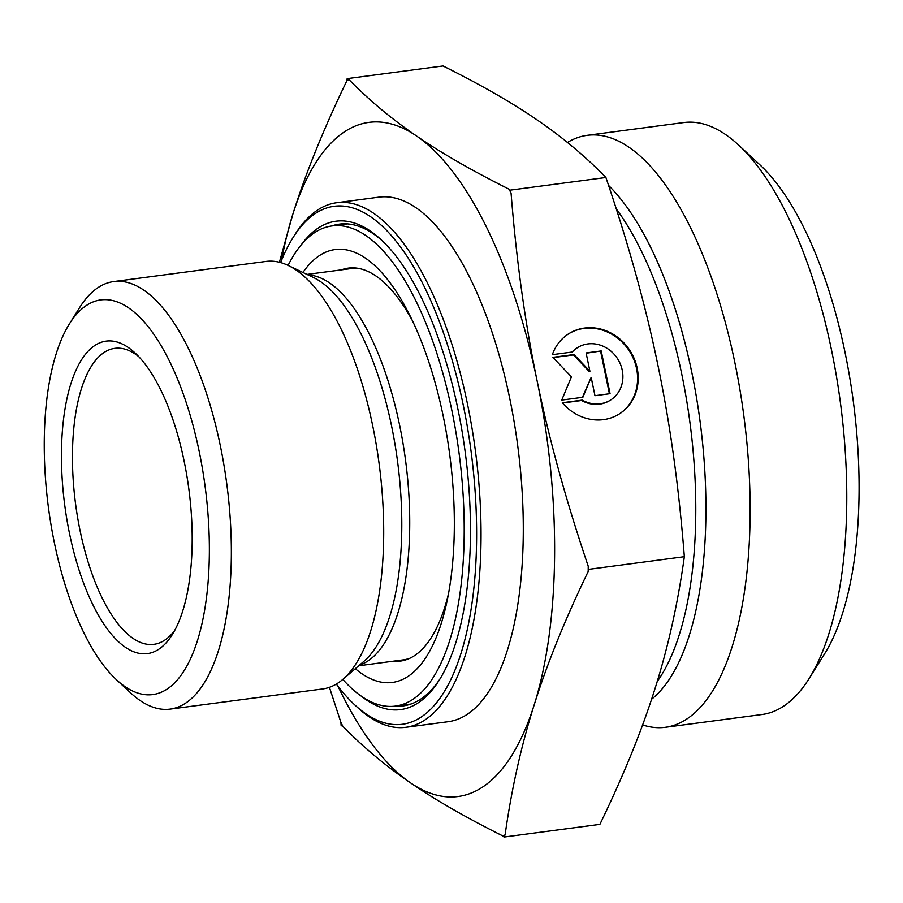 <?xml version="1.0" encoding="UTF-8"?>
<svg xmlns="http://www.w3.org/2000/svg" width="903" height="903" viewBox="0 0 903 903"><rect width="100%" height="100%" fill="white"/><g stroke="black" fill="none" stroke-linecap="round" stroke-linejoin="round"><path stroke-width="1.35" d="M552.343 354.665A47.407 42.802 -122.3 0 1 568.721 333.76A47.407 42.802 -122.3 0 1 630.226 351.007A47.407 42.802 -122.3 0 1 619.334 413.946A47.407 42.802 -122.3 0 1 562.298 402.749L582.232 400.108A30.984 27.97 57.7 0 0 610.563 400.052A30.984 27.97 57.7 0 0 617.686 358.92A30.984 27.97 57.7 0 0 577.491 347.655A30.984 27.97 57.7 0 0 572.276 352.023L552.343 354.665M619.04 414.127A47.407 42.802 57.7 0 0 629.617 351.38A47.407 42.802 57.7 0 0 568.416 333.952M571.994 352.057A30.984 27.97 -122.3 0 1 576.893 348.039A30.984 27.97 -122.3 0 1 577.198 347.847M610.27 400.232A30.984 27.97 -122.3 0 1 609.965 400.424A30.984 27.97 -122.3 0 1 581.622 400.492L562.524 403.02M582.232 400.108L581.622 400.492M601.217 350.94L610.056 393.685L594.964 395.683L591.172 377.375L582.875 397.286L561.745 400.074L571.418 376.844L552.896 357.328L574.037 354.54L589.907 371.257L586.115 352.938L601.217 350.94L586.182 353.231M589.907 371.257L589.309 371.63L573.439 354.913L553.155 357.599M574.037 354.54L573.439 354.913M582.412 397.343L591.172 377.375M609.401 393.776L600.619 351.323M331.649 225.987A242.986 96.508 82.5 0 1 339.449 224.125A242.986 96.508 82.5 0 1 382.567 241.078M440.371 678.334A242.986 96.508 82.5 0 1 403.144 705.909A242.986 96.508 82.5 0 1 395.13 706.135M361.189 696.078A246.305 97.817 -97.5 0 0 439.343 680.004A246.305 97.817 -97.5 0 0 465.259 452.595A246.305 97.817 -97.5 0 0 381.145 239.724A246.305 97.817 -97.5 0 0 301.489 244.521M280.63 262.581A261.238 103.755 82.5 0 1 292.899 237.816A261.238 103.755 82.5 0 1 471.129 451.816A261.238 103.755 82.5 0 1 354.631 704.78A261.238 103.755 82.5 0 1 336.345 684.056M354.631 704.78L357.475 707.421A264.556 105.064 -97.5 0 0 405.966 727.287A264.556 105.064 -97.5 0 0 475.452 451.24A264.556 105.064 -97.5 0 0 336.627 202.746A264.556 105.064 -97.5 0 0 294.965 234.532L292.899 237.816M405.966 727.287L448.227 721.7A264.556 105.064 -97.5 0 0 517.712 445.653A264.556 105.064 -97.5 0 0 378.876 197.159L336.627 202.746M116.431 679.711L130.653 692.906A215.625 85.638 -97.5 0 0 170.17 709.103L322.518 688.966A215.625 85.638 -97.5 0 0 342.824 679.383A215.625 85.638 -97.5 0 0 379.147 463.973A215.625 85.638 -97.5 0 0 288.102 265.414A215.625 85.638 -97.5 0 0 265.99 261.441L113.654 281.578A215.625 85.638 -97.5 0 0 79.701 307.483L69.396 323.929A199.032 79.046 82.5 0 1 205.184 486.977A199.032 79.046 82.5 0 1 116.431 679.711A199.032 79.046 82.5 0 1 54.451 543.143A199.032 79.046 82.5 0 1 69.396 323.929M170.17 709.103A215.625 85.638 -97.5 0 0 226.811 484.121A215.625 85.638 -97.5 0 0 113.654 281.578M69.531 533.605A157.573 62.578 -97.5 0 0 172.281 634.617A157.573 62.578 -97.5 0 0 188.862 489.133A157.573 62.578 -97.5 0 0 135.055 352.96A157.573 62.578 -97.5 0 0 72.748 378.188A157.573 62.578 -97.5 0 0 69.531 533.605M588.485 569.375L588.18 571.509A391.022 155.293 -97.5 0 0 588.225 566.215L588.485 569.375L684.339 556.699C678.954 487.722 670.15 423.959 657.948 365.399L657.903 365.207C645.893 306.693 628.556 244.126 605.902 177.496C585.404 156.4 562.535 137.245 537.285 120.031C512.215 102.795 480.802 84.769 443.023 65.953L347.158 78.629L348.885 79.498A391.022 155.293 -97.5 0 0 346.854 80.773L347.158 78.629M504.032 837.047L503.084 836.076A391.022 155.293 -97.5 0 0 505.116 834.801L504.032 837.047L599.885 824.371C623.634 775.338 641.988 730.166 654.935 688.842C668.073 647.485 677.871 603.441 684.339 556.699M341.142 725.504L340.894 722.355A391.022 155.293 -97.5 0 0 342.869 726.373L341.142 725.504M510.048 190.161L511.075 193.219A391.022 155.293 -97.5 0 0 509.1 189.201L510.048 190.161L605.902 177.496M279.399 262.254L292.888 214.056A340.025 135.044 -97.5 0 0 281.646 260.064M503.084 836.076C466.106 817.599 435.257 799.866 410.538 782.867A340.025 135.044 -97.5 0 0 534.215 704.803C521.268 745.562 511.572 788.895 505.116 834.801M348.885 79.498C369.113 100.188 391.665 119.015 416.554 135.992A340.025 135.044 -97.5 0 0 292.888 214.056C305.666 173.32 323.646 128.881 346.854 80.773M337.982 686.224A340.025 135.044 -97.5 0 0 410.538 782.867C385.66 765.891 363.096 747.063 342.869 726.373M340.894 722.355L329.426 687.307M588.18 571.509C564.973 619.627 546.981 664.055 534.215 704.803A340.025 135.044 -97.5 0 0 537.217 381.359C549.08 439.106 566.079 500.725 588.225 566.215M511.075 193.219C516.482 260.922 525.196 323.635 537.217 381.359A340.025 135.044 -97.5 0 0 416.554 135.992C441.274 152.979 472.122 170.723 509.1 189.201M174.832 630.238A149.277 59.282 82.5 0 1 153.928 644.324A149.277 59.282 82.5 0 1 80.085 530.693A149.277 59.282 82.5 0 1 114.805 348.344A149.277 59.282 82.5 0 1 138.644 356.527M642.609 724.917A298.554 118.575 -97.5 0 0 665.432 727.287A298.554 118.575 -97.5 0 0 734.861 362.588A298.554 118.575 -97.5 0 0 587.176 135.326A298.554 118.575 -97.5 0 0 567.468 142.448M587.176 135.326L683.785 122.548A298.554 118.575 82.5 0 1 738.507 144.977A298.554 118.575 82.5 0 1 831.471 349.811A298.554 118.575 82.5 0 1 809.054 678.638A298.554 118.575 82.5 0 1 762.042 714.51L665.432 727.287M809.054 678.638L824.518 653.964A273.677 108.687 -97.5 0 0 845.061 352.542A273.677 108.687 -97.5 0 0 759.841 164.775L738.507 144.977M341.311 269.884A198.208 78.719 82.5 0 1 348.332 268.123A198.208 78.719 82.5 0 1 412.457 320.802M448.52 593.576A198.208 78.719 82.5 0 1 400.289 661.109A198.208 78.719 82.5 0 1 393.053 661.233M302.945 272.48A218.323 86.699 82.5 0 1 409.24 314.221A218.323 86.699 82.5 0 1 447.12 600.766A218.323 86.699 82.5 0 1 355.319 668.694M288.091 265.403A242.162 96.169 82.5 0 1 332.011 225.942A242.162 96.169 82.5 0 1 459.096 453.408A242.162 96.169 82.5 0 1 395.491 706.09A242.162 96.169 82.5 0 1 342.813 679.395L363.864 661.38A200.048 79.453 82.5 0 0 397.568 461.546A200.048 79.453 82.5 0 0 313.093 277.323L288.102 265.414M407.208 704.532A242.986 96.508 -97.5 0 0 409.115 704.633M345.544 223.797A242.986 96.508 -97.5 0 0 343.727 224.395M306.997 274.422L351.459 268.541A197.373 78.392 82.5 0 1 358.48 268.405M410.018 658.208A197.373 78.392 82.5 0 1 403.201 659.89L358.739 665.771M359.529 665.093A197.373 78.392 -97.5 0 0 405.571 460.485A197.373 78.392 -97.5 0 0 307.934 274.862M651.582 699.227A276.341 109.748 -97.5 0 0 691.777 372.329A276.341 109.748 -97.5 0 0 608.588 185.465M616.241 208.819A273.677 108.687 82.5 0 1 681.754 374.135A273.677 108.687 82.5 0 1 657.203 681.528M577.491 347.655L576.893 348.039M610.563 400.052L609.965 400.424M395.491 706.09L410.933 704.047M332.011 225.942L347.452 223.899"/></g></svg>
